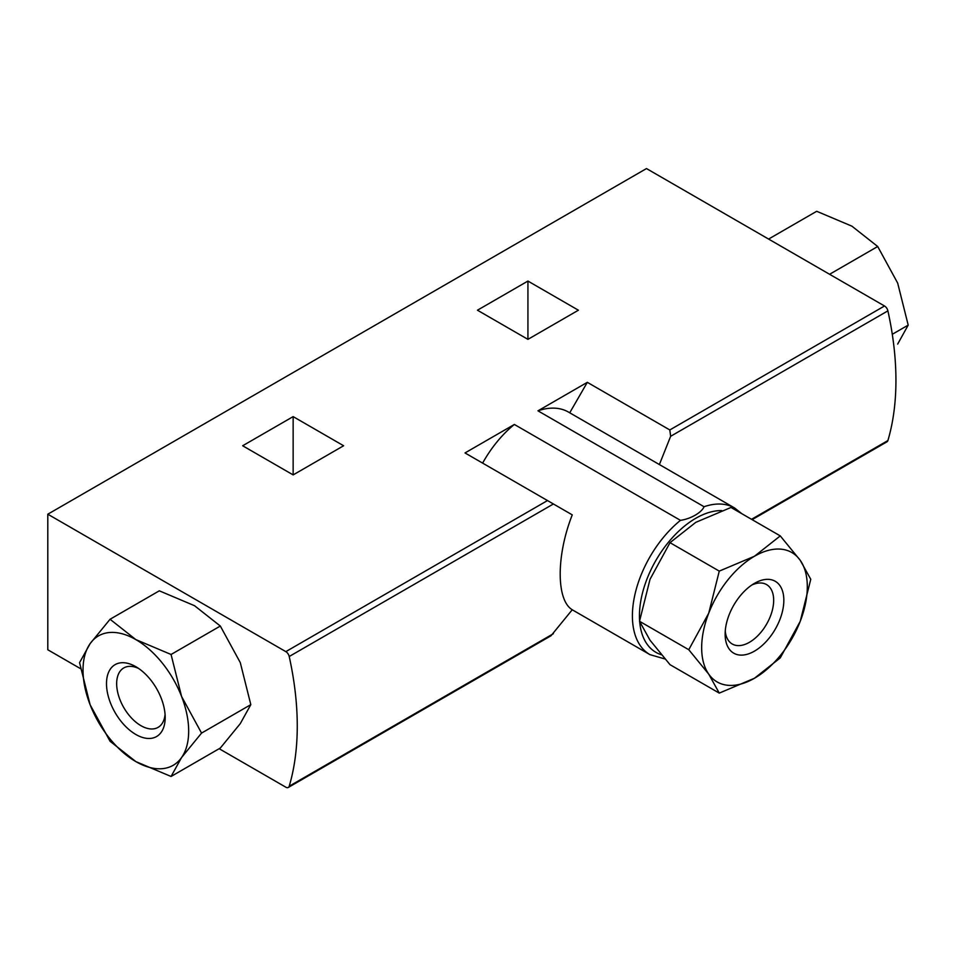 <?xml version="1.0" encoding="UTF-8"?>
<svg xmlns="http://www.w3.org/2000/svg" width="956" height="956" viewBox="0 0 956 956"><rect width="100%" height="100%" fill="white"/><g stroke="black" fill="none" stroke-linecap="round" stroke-linejoin="round"><path stroke-width="1.43" d="M688.774 649.722L708.743 674.147L719.27 693.112L670.013 664.671L650.044 640.257L639.516 621.28L650.044 579.252L670.013 542.673L695.789 522.346L731.005 507.457L780.263 535.898L754.487 556.237L719.27 571.114L708.743 613.143L688.774 649.722L639.516 621.28M171.064 776.475L220.322 748.034L240.291 723.62L250.819 704.644L240.291 662.616L220.322 626.037L194.534 605.71L159.317 590.82L110.059 619.261L135.848 639.6L171.064 654.478L181.592 696.506L201.561 733.085L181.592 757.51L171.064 776.475L135.848 761.597L110.059 741.259L90.091 704.68L79.563 662.651L90.091 643.687L110.059 619.261M293.145 474.905L343.622 445.759L293.145 416.613L242.669 445.759L293.145 474.905L293.145 416.613M569.728 412.801L587.319 382.328L537.965 410.829A84.666 48.887 -60 0 1 568.497 412.084L734.602 507.983A84.666 48.887 -60 0 0 704.07 506.728C701.632 512.583 690.698 518.905 680.469 520.351L514.364 424.452L465.01 452.941L572.262 514.866C556.129 555.699 556.237 600.344 572.262 609.749L551.015 635.764L288.318 787.433A4.983 2.88 -120 0 0 289.214 786.214A282.916 163.345 -120 0 0 289.214 656.509A4.983 2.88 -120 0 0 285.832 651.634L47.8 514.209L646.483 168.567L884.515 305.992A4.983 2.88 -120 0 1 887.897 310.867A282.916 163.345 -120 0 1 887.897 440.561A4.983 2.88 -120 0 1 887.013 441.791L752.133 519.658M587.319 382.328L669.809 429.949L670.646 436.295L659.592 464.03M704.07 506.728L537.965 410.829M527.927 339.356L578.404 310.21L527.927 281.064L477.45 310.21L527.927 339.356L527.927 281.064M47.8 514.209L47.8 649.769L80.507 668.65M219.163 748.703L285.832 787.194A4.983 2.88 -120 0 0 288.318 787.433M482.625 463.11A84.666 48.887 -60 0 1 514.364 424.452M897.672 344.076L908.2 325.112L897.672 283.084L877.704 246.505L851.916 226.178L816.699 211.288L768.6 239.06M892.283 334.301L908.2 325.112M829.593 274.276L877.704 246.505M220.322 626.037L171.064 654.478M250.819 704.644L201.561 733.085M135.848 761.597A74.711 43.128 -120 0 0 181.592 757.51A74.711 43.128 -120 0 0 181.592 696.506A74.711 43.128 -120 0 0 135.848 639.6A74.711 43.128 -120 0 0 90.091 643.687A74.711 43.128 -120 0 0 90.091 704.68A74.711 43.128 -120 0 0 135.848 761.597M135.848 734.483A41.502 23.96 -120 0 0 165.185 717.538A41.502 23.96 -120 0 0 135.848 666.702A41.502 23.96 -120 0 0 106.498 683.648A41.502 23.96 -120 0 0 135.848 734.483M719.27 571.114L670.013 542.673M719.27 693.112L754.487 678.234L780.263 657.895L800.232 621.316L810.772 579.288L800.232 560.324L780.263 535.898M754.487 678.234A74.711 43.128 120 0 0 800.232 621.316A74.711 43.128 120 0 0 800.232 560.324A74.711 43.128 120 0 0 754.487 556.237A74.711 43.128 120 0 0 708.743 613.143A74.711 43.128 120 0 0 708.743 674.147A74.711 43.128 120 0 0 754.487 678.234M725.138 634.175A41.502 23.96 -60 0 1 754.487 583.339A41.502 23.96 -60 0 1 783.836 600.284A41.502 23.96 -60 0 1 754.487 651.12A41.502 23.96 -60 0 1 725.138 634.175M138.501 668.387A34.32 19.813 -120 0 0 123.766 667.945A34.32 19.813 -120 0 0 118.508 695.442A34.32 19.813 -120 0 0 140.926 725.676A34.32 19.813 -120 0 0 158.087 727.373A34.32 19.813 -120 0 0 165.065 714.395M751.822 585.024A34.32 19.813 -60 0 1 766.557 584.582A34.32 19.813 -60 0 1 771.827 612.079A34.32 19.813 -60 0 1 749.408 642.312A34.32 19.813 -60 0 1 732.248 644.009A34.32 19.813 -60 0 1 725.257 631.032M669.809 429.949L884.515 305.992M285.832 651.634L547.501 500.562M572.25 609.785L649.937 654.633A84.666 48.887 -60 0 1 634.963 594.393A84.666 48.887 -60 0 1 680.469 520.351M661.325 654.717A79.683 46.008 -60 0 1 639.683 621.723M639.6 620.659A79.683 46.008 -60 0 1 664.731 546.987A79.683 46.008 -60 0 1 721.72 510.612M670.646 436.295L887.897 310.867M289.214 786.214L553.405 633.685M751.524 519.299L887.897 440.561M289.214 656.509L553.405 503.979M741.868 513.731L734.602 507.983M649.937 654.633L664.982 658.983"/></g></svg>
